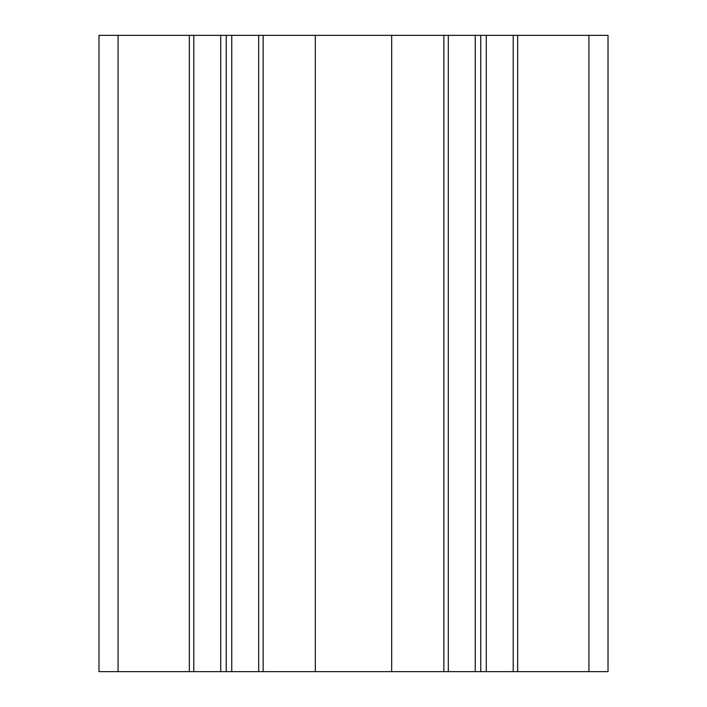 <?xml version="1.0" encoding="UTF-8"?>
<svg xmlns="http://www.w3.org/2000/svg" width="707" height="707" viewBox="0 0 707 707"><rect width="100%" height="100%" fill="white"/><g stroke="black" fill="none" stroke-linecap="round" stroke-linejoin="round"><path stroke-width="1.06" d="M118.069 671.65L98.98 671.65L98.98 35.35L608.02 35.35L608.02 671.65L118.069 671.65L118.069 35.35M263.145 671.65L263.145 35.35L263.145 671.65M517.665 671.65L517.665 35.35M513.211 671.65L513.211 35.35M486.275 671.65L486.275 35.35M480.76 671.65L480.76 35.35M475.245 671.65L475.245 35.35M448.309 671.65L448.309 35.35M443.855 671.65L443.855 35.35L443.855 671.65M391.678 671.65L391.678 35.35M315.322 671.65L315.322 35.35M258.691 671.65L258.691 35.35M231.755 671.65L231.755 35.35M226.24 671.65L226.24 35.35M220.725 671.65L220.725 35.35M193.789 671.65L193.789 35.35M189.335 671.65L189.335 35.35M588.931 671.65L588.931 35.35"/></g></svg>
